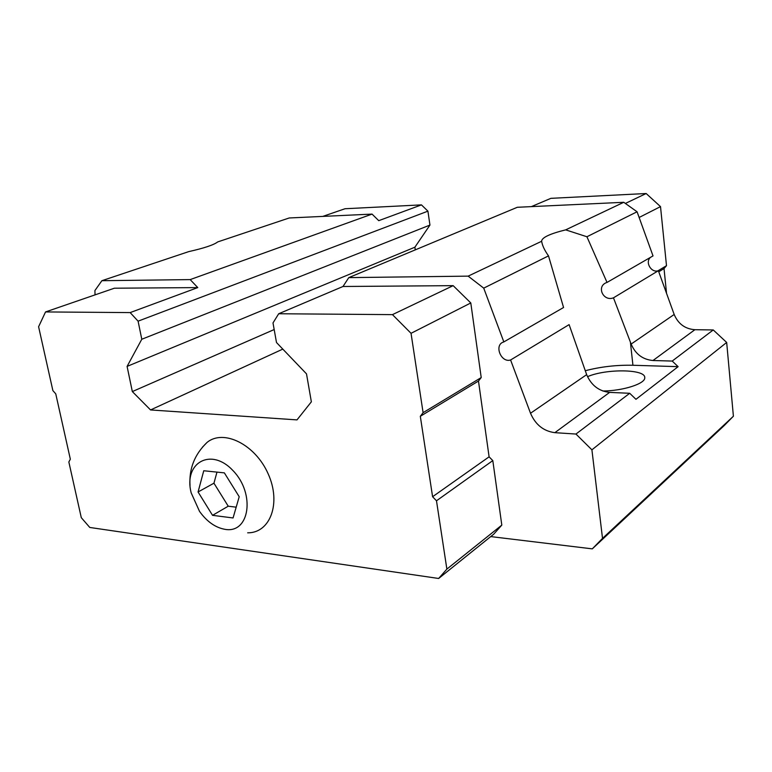<?xml version="1.0" encoding="UTF-8"?>
<svg xmlns="http://www.w3.org/2000/svg" width="772" height="772" viewBox="0 0 772 772"><rect width="100%" height="100%" fill="white"/><g stroke="black" fill="none" stroke-linecap="round" stroke-linejoin="round"><path stroke-width="1.16" d="M212.541 515.329L233.067 517.964L239.204 496.724L224.353 472.869L203.75 470.756L198.066 491.976L212.541 515.329L228.232 506.2L236.184 507.175M225.231 529.38C249.636 533.645 255.561 493.694 232.98 470.592C210.93 446.882 183.321 462.862 191.166 492.845L199.533 511.392C206.983 521.727 215.542 527.72 225.231 529.38M415.278 249.867L414.882 247.204L429.946 225.077L427.92 211.152L421.444 204.879L378.743 220.667L372.056 214.095L289.22 217.974L217.723 241.916C213.892 244.888 204.223 248.13 188.715 251.624L101.894 280.699L94.927 290.542L95.024 294.885M490.741 536.588L592.288 548.863L602.517 538.383L591.912 449.835L575.951 434.047L554.846 432.667C543.575 431.181 535.469 424.716 530.518 413.252L510.591 359.984C500.854 363.139 493.752 344.573 503.73 341.977L563.56 307.507L548.506 255.879C544.559 250.331 542.282 245.448 541.654 241.26L541.626 240.951C542.272 237.361 550.291 233.665 565.673 229.863L586.923 236.753L607.014 282.417C595.83 285.978 603.202 301.91 613.47 297.828L631.149 344.061C635.424 354.078 642.7 359.559 652.977 360.514L672.209 361.064L713.251 329.953L694.887 329.702C685.073 328.949 678.173 323.873 674.178 314.474L658.362 270.711C651.279 273.249 644.755 262.142 650.516 257.346M530.518 413.252L586.662 374.642C591.236 385.305 598.889 391.221 609.619 392.388L629.711 393.286L635.954 399.307L678.125 366.661L672.209 361.064M586.662 374.642L569.109 324.626L510.591 359.984M613.47 297.828L658.362 270.711M607.139 282.369L653.015 255.908L637.074 211.779L623.766 202.293L517.317 207.282L348.78 277.621L343 286.489L453.164 285.65L470.795 302.962L481.217 377.566L478.476 381.05L489.101 456.831L492.806 460.594L501.81 525.105L493.733 534.176L438.65 578.479L446.872 569.109L501.81 525.105M503.846 341.948L483.726 288.139L548.506 255.879M483.726 288.139L468.15 276.135L541.654 241.26M468.15 276.135L348.78 277.621M446.872 569.109L436.489 500.787L432.59 496.724L420.315 416.301L423.095 412.663L411.042 333.311L392.456 314.629L278.702 313.75L272.998 322.928L276.492 342.517L306.503 373.86L311.357 401.826L296.998 419.891L150.55 409.942L132.33 391.578L127.09 366.401L141.787 339.246L138.091 321.162L130.159 312.592L197.777 287.589L114.362 288.217L45.538 311.936L38.6 326.739L52.882 390.603L55.758 393.845L70.339 459.195L68.843 461.984L81.292 517.674L89.784 527.459L438.65 578.479M197.777 287.589L190.182 279.599L101.894 280.699M592.288 548.863L724.194 425.584L733.4 416.224L726.674 342.45L713.251 329.953M602.517 538.383L733.4 416.224M591.912 449.835L726.674 342.45M575.951 434.047L629.711 393.286M586.923 236.753L637.074 211.779M565.673 229.863L623.766 202.293M666.545 293.35L664.026 268.588L666.497 265.674L660.514 206.616L646.164 193.521L550.899 198.336L531.358 206.626M278.702 313.75L343 286.489M150.55 409.942L282.803 349.108M132.33 391.578L274.176 329.548M127.09 366.401L414.882 247.204M141.787 339.246L429.946 225.077M138.091 321.162L427.92 211.152M190.182 279.599L372.056 214.095M436.489 500.787L492.806 460.594M432.59 496.724L489.101 456.831M420.315 416.301L478.476 381.05M423.095 412.663L481.217 377.566M411.042 333.311L470.795 302.962M392.456 314.629L453.164 285.65M130.159 312.592L45.538 311.936M247.658 532.825C270.316 533.105 281.49 503.054 268.145 473.805C255.252 444.402 223.494 428.75 207.021 442.452L202.36 447.268M664.026 268.588L658.757 271.783M666.497 265.674L657.985 270.808M660.514 206.616L639.129 217.472M646.164 193.521L625.388 203.441M421.444 204.879L345.016 208.739L322.792 216.401M585.224 370.743C600.616 366.739 616.519 364.905 632.934 365.262L678.125 366.661M602.836 391.008C623.255 390.893 645.788 383.539 644.745 377.556C645.363 368.997 605.788 368.63 587.511 376.678M216.98 472.107L213.94 483.195L228.232 506.2M198.066 491.976L213.94 483.195M652.977 360.514L694.887 329.702M631.149 344.061L674.178 314.474M554.846 432.667L609.619 392.388M632.934 365.262L630.377 341.957M541.693 241.52L541.626 240.951M190.028 485.617C188.918 468.807 194.583 454.418 207.021 442.452"/></g></svg>
